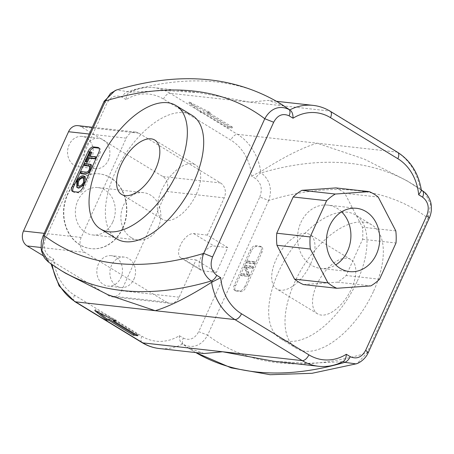 <?xml version="1.0" encoding="UTF-8"?>
<svg xmlns="http://www.w3.org/2000/svg" width="454" height="454" viewBox="0 0 454 454"><rect width="100%" height="100%" fill="white"/><g stroke="black" fill="none" stroke-linecap="round" stroke-linejoin="round"><path stroke-width="0.34" stroke-dasharray="2.27 1.7" d="M373.642 291.059A72.334 37.001 -58.6 0 0 371.815 224.9A72.334 37.001 -58.6 0 0 302.58 267.412A72.334 37.001 -58.6 0 0 296.53 348.434A72.334 37.001 -58.6 0 0 373.642 291.059M357.309 281.105A72.334 37.001 -58.6 0 0 355.482 214.946A72.334 37.001 -58.6 0 0 286.247 257.458A72.334 37.001 -58.6 0 0 280.203 338.48A72.334 37.001 -58.6 0 0 357.309 281.105M351.549 288.596A31.842 16.287 -58.6 0 0 350.743 259.478A31.842 16.287 -58.6 0 0 320.263 278.188A31.842 16.287 -58.6 0 0 317.601 313.856A31.842 16.287 -58.6 0 0 351.549 288.596M116.894 238.957A72.334 37.001 121.4 0 1 122.938 157.935A72.334 37.001 121.4 0 1 192.178 115.424M246.919 260.868L246.176 262.514L253.763 263.36L254.512 261.714L246.919 260.868L247.736 261.368L246.993 263.014L254.581 263.853L255.33 262.208L247.736 261.368M244.871 265.391L244.104 267.077L247.107 274.267L241.148 273.603L240.433 275.175L248.02 276.021L248.786 274.335L245.79 267.145L251.749 267.803L252.458 266.237L244.871 265.391L245.688 265.885L244.922 267.571L247.918 274.761L241.959 274.103L241.25 275.669L248.837 276.514L249.604 274.829L246.607 267.639L252.566 268.303L253.275 266.731L245.688 265.885M244.978 286.247A5.562 2.849 121.4 0 1 239.689 290.878L235.132 290.367A5.562 2.849 121.4 0 1 234.491 290.157A5.562 2.849 121.4 0 1 234.349 285.067L250.114 250.307A5.562 2.849 121.4 0 1 255.403 245.682L259.96 246.187A5.562 2.849 121.4 0 1 260.602 246.403A5.562 2.849 121.4 0 1 260.744 251.493L244.978 286.247L246.199 286.996L261.969 252.237A5.562 2.849 -58.6 0 0 261.827 247.146A5.562 2.849 -58.6 0 0 261.186 246.936L256.629 246.426A5.562 2.849 -58.6 0 0 251.34 251.056L235.575 285.816A5.562 2.849 -58.6 0 0 235.717 290.901A5.562 2.849 -58.6 0 0 236.358 291.116L240.915 291.621A5.562 2.849 -58.6 0 0 246.199 286.996M254.512 261.714L255.33 262.208M253.763 263.36L254.581 263.853M246.176 262.514L246.993 263.014M252.458 266.237L253.275 266.731M251.749 267.803L252.566 268.303M245.79 267.145L246.607 267.639M248.786 274.335L249.604 274.829M248.02 276.021L248.837 276.514M240.433 275.175L241.25 275.669M241.148 273.603L241.959 274.103M247.107 274.267L247.918 274.761M244.104 267.077L244.922 267.571M78.082 185.868L79.569 186.503C81.555 186.52 83.178 185.215 84.444 182.593L84.251 178.291L83.82 178.104M99.04 148.152L99.103 148.157A5.562 2.849 121.4 0 1 99.744 148.373A5.562 2.849 121.4 0 1 99.886 153.463L84.121 188.217A5.562 2.849 121.4 0 1 78.831 192.848L74.274 192.343A5.562 2.849 121.4 0 1 73.633 192.127A5.562 2.849 121.4 0 1 73.111 191.599M86.504 162.18L90.965 152.34L91.861 152.436M90.176 156.159L90 156.545L96.691 157.288L95.845 158.923M84.938 165.631L85.681 163.985L91.385 164.853M92.003 167.395L89.898 172.038M81.255 173.751L81.998 172.106L86.379 172.588C88.053 172.861 89.336 171.907 90.227 169.739L90.403 166.431L89.915 166.232M77.39 187.678L77.458 181.804C79.331 178.064 81.538 176.231 84.092 176.311L85.051 176.6M86.056 180.499L84.092 184.835M85.681 163.985L84.864 163.485M81.998 172.106L81.181 171.606M90 156.545L89.183 156.045M90.965 152.34L90.147 151.84M196.406 194.051A31.842 16.287 -58.6 0 0 195.6 164.927A31.842 16.287 -58.6 0 0 165.12 183.643A31.842 16.287 -58.6 0 0 162.458 219.31A31.842 16.287 -58.6 0 0 196.406 194.051M310.718 263.717A31.842 16.287 -58.6 0 0 309.917 234.593A31.842 16.287 -58.6 0 0 279.437 253.309A31.842 16.287 -58.6 0 0 276.775 288.977A31.842 16.287 -58.6 0 0 310.718 263.717M284.249 105.975L268.24 100.379L249.808 102.15L198.636 92.633L164.603 90.562L130.412 92.151A55.643 46.507 -83.6 0 1 153.741 87.633A55.643 46.507 -83.6 0 1 170.108 93.28L329.502 111.02A55.643 46.507 96.4 0 0 313.135 105.379M278.801 102.649A536.94 274.653 -58.6 0 0 127.574 91.566L116.406 90.023M48.26 261.918L49.809 263.002C48.572 261.793 48.555 259.699 49.77 256.731L53.697 259.126A48.686 40.69 96.4 0 0 74.53 295.196L141.892 336.249A48.686 40.69 96.4 0 0 179.341 335.693L183.274 338.088C182.06 341.062 182.077 343.15 183.314 344.365C191.804 348.683 201.406 346.419 207.597 335.183L198.699 331.653L259.796 196.968L268.694 200.503C272.933 188.722 268.972 178.57 261.078 172.929C258.916 173.757 257.095 175.647 255.625 178.587L251.698 176.192A48.686 40.69 96.4 0 0 230.865 140.121L163.497 99.068A48.686 40.69 96.4 0 0 126.047 99.625C126.201 96.027 127.211 93.649 129.072 92.48L130.412 92.151M52.238 264.79A55.643 46.507 -83.6 0 1 52.204 264.563L65.518 273.212M52.204 264.563L49.809 263.002A536.94 274.653 -58.6 0 0 60.07 269.892M232.476 127.171L207.983 112.24L210.259 112.496L189.375 102.037L201.15 111.48L203.426 111.735L227.925 126.66L232.476 127.171L232.028 128.164L207.529 113.233L209.81 113.489L188.921 103.03L200.702 112.473L202.978 112.728L227.471 127.653L232.028 128.164M163.497 99.068A6.958 3.558 121.4 0 1 170.108 93.28L237.476 134.333A55.643 46.507 -83.6 0 1 260.778 171.601C283.778 157.016 302.574 147.55 317.17 143.203L364.267 159.087L406.858 180.692L420.171 189.341A55.643 46.507 96.4 0 0 396.87 152.073L329.502 111.02A6.958 3.558 -58.6 0 1 330.308 111.292M204.141 353.524L188.126 347.929L182.57 344.013A55.643 46.507 -83.6 0 1 159.241 348.524M198.636 92.633L153.741 87.633C145.132 86.737 136.864 88.371 128.936 92.548L127.574 91.566C125.412 92.4 123.59 94.284 122.12 97.23C115.702 94.415 110.555 96.56 106.69 103.665L45.599 238.35L43.062 235.904M179.341 335.693C179.29 339.303 180.119 341.885 181.816 343.451L182.57 344.013M260.778 171.601L259.586 172.015L261.078 172.929A536.94 274.653 121.4 0 1 412.306 184.012A536.94 274.653 121.4 0 1 421.346 190.01M251.698 176.192L259.586 172.015M53.697 259.126L50.933 263.269L51.308 263.916M104.159 101.219L106.69 103.665M335.92 187.922A51.467 43.017 -83.6 0 1 344.819 193.347L362.406 227.187A51.467 43.017 -83.6 0 1 362.604 239.275L346.164 275.51A51.467 43.017 -83.6 0 1 337.464 282.172L303.442 284.567M318.634 366.27A55.643 46.507 96.4 0 0 341.964 361.753L307.789 363.342L273.739 361.271M341.964 361.753L343.309 361.429M368.217 352.684L366.991 352.923L357.19 363.461M424.882 192.638L430.608 204.118L428.088 218.243L429.314 218.005M421.443 190.635L420.171 189.341M341.607 211.831A31.842 26.61 96.4 0 0 327.76 205.106A31.842 26.61 96.4 0 0 297.784 233.81A31.842 26.61 96.4 0 0 320.711 268.399A31.842 26.61 96.4 0 0 335.705 264.886M395.803 230.904L362.406 227.187M344.819 193.347L378.216 197.064M379.561 279.227L346.164 275.51M362.604 239.275L396.001 242.992M337.464 282.172L370.861 285.889M43.283 255.772L108.807 295.702A11.129 9.301 96.4 0 0 112.081 296.831A11.129 9.301 96.4 0 0 121.479 290.747L166.527 191.44A11.129 9.301 96.4 0 0 162.867 176.532L81.209 126.774A11.129 9.301 96.4 0 0 77.94 125.645M166.493 302.126A11.129 9.301 96.4 0 0 169.768 303.255A11.129 9.301 96.4 0 0 179.165 297.171L196.06 259.932L216.473 272.372L227.732 247.543L207.319 235.104L224.214 197.865A11.129 9.301 96.4 0 0 220.553 182.956L138.896 133.192A11.129 9.301 96.4 0 0 135.621 132.063A11.129 9.301 96.4 0 0 126.229 138.147L81.181 237.453A11.129 9.301 96.4 0 0 84.841 252.362L166.493 302.126L108.807 295.702M207.319 235.104L193.659 233.583A13.909 7.116 -58.6 0 0 181.146 243.707A13.909 7.116 -58.6 0 0 180.788 257.872A13.909 7.116 -58.6 0 0 182.394 258.411L196.06 259.932M227.732 247.543L214.072 246.023A13.909 7.116 -58.6 0 0 201.559 256.147A13.909 7.116 -58.6 0 0 201.201 270.312A13.909 7.116 -58.6 0 0 202.807 270.851L216.473 272.372M135.786 334.439L138.328 334.723L113.829 319.792L116.111 320.047L95.227 309.588L99.267 312.834M137.88 335.716L138.328 334.723M94.772 310.581L95.227 309.588M115.657 321.04L116.111 320.047M227.925 126.66L227.471 127.653M203.426 111.735L202.978 112.728M201.15 111.48L200.702 112.473M189.375 102.037L188.921 103.03M210.259 112.496L209.81 113.489M207.983 112.24L207.529 113.233M122.614 228.061A37.625 31.445 96.4 0 0 99.171 173.848A37.625 31.445 96.4 0 0 63.759 207.762A37.625 31.445 96.4 0 0 90.851 248.633A37.625 31.445 96.4 0 0 122.614 228.061M120.877 277.706A15.3 12.791 96.4 0 0 111.343 255.659A15.3 12.791 96.4 0 0 96.94 269.449A15.3 12.791 96.4 0 0 107.961 286.071A15.3 12.791 96.4 0 0 120.877 277.706M91.595 158.452A15.3 12.791 96.4 0 0 82.06 136.404A15.3 12.791 96.4 0 0 67.657 150.195A15.3 12.791 96.4 0 0 78.673 166.817A15.3 12.791 96.4 0 0 91.595 158.452M108.296 160.313A15.3 12.791 96.4 0 0 98.756 138.26A15.3 12.791 96.4 0 0 84.353 152.056A15.3 12.791 96.4 0 0 95.374 168.678A15.3 12.791 96.4 0 0 108.296 160.313M133.936 279.159A15.3 12.791 96.4 0 0 124.402 257.112A15.3 12.791 96.4 0 0 109.999 270.902A15.3 12.791 96.4 0 0 121.014 287.524A15.3 12.791 96.4 0 0 133.936 279.159M122.921 228.095A37.625 31.445 96.4 0 0 99.477 173.882A37.625 31.445 96.4 0 0 64.059 207.796A37.625 31.445 96.4 0 0 91.152 248.667A37.625 31.445 96.4 0 0 122.921 228.095M112.802 221.927A23.829 19.919 96.4 0 0 97.95 187.587A23.829 19.919 96.4 0 0 76.346 204.731A23.829 19.919 96.4 0 0 85.664 232.539A23.829 19.919 96.4 0 0 92.678 234.956A23.829 19.919 96.4 0 0 112.802 221.927M131.206 237.607A23.829 19.919 -83.6 0 1 121.888 209.799A23.829 19.919 -83.6 0 1 143.492 192.655A23.829 19.919 -83.6 0 1 160.654 218.544A23.829 19.919 -83.6 0 1 138.22 240.024A23.829 19.919 -83.6 0 1 131.206 237.607M261.969 252.237L260.744 251.493M261.186 246.936L259.96 246.187M256.629 246.426L255.403 245.682M251.34 251.056L250.114 250.307M235.575 285.816L234.349 285.067M236.358 291.116L235.132 290.367M240.915 291.621L239.689 290.878M82.895 187.474L84.121 188.217M98.66 152.714L99.886 153.463M73.049 191.594L74.274 192.343M77.606 192.099L78.831 192.848M77.458 181.804L76.641 181.305M84.092 176.311L83.275 175.811M79.569 186.503L78.752 186.004M84.444 182.593L83.627 182.094M90.227 169.739L89.41 169.24M86.379 172.588L85.562 172.094M90.068 164.473L89.251 163.973M397.67 152.345A6.958 3.558 -58.6 0 0 396.87 152.073L237.476 134.333A6.958 3.558 -58.6 0 0 230.865 140.121M195.833 352.599A536.94 274.653 121.4 0 1 193.574 351.254A536.94 274.653 121.4 0 1 183.314 344.365L181.816 343.451M183.274 338.088C189.693 340.903 194.834 338.758 198.699 331.653M268.694 200.503L207.597 335.183A516.629 264.268 -58.6 0 0 366.991 352.923L428.088 218.243A516.629 264.268 -58.6 0 0 268.694 200.503M259.796 196.968C262.662 189.256 261.271 183.127 255.625 178.587M141.892 336.249A6.958 3.558 -58.6 0 0 142.068 342.611M74.53 295.196A6.958 3.558 -58.6 0 0 74.706 301.558M126.047 99.625L122.12 97.23M45.599 238.35C42.727 246.062 44.117 252.191 49.77 256.731M421.374 190.175L421.074 189.988M179.165 297.171L121.479 290.747M84.841 252.362L41.008 247.487M81.181 237.453L44.22 233.345M126.229 138.147L89.268 134.032M138.896 133.192L81.209 126.774M220.553 182.956L162.867 176.532M224.214 197.865L166.527 191.44M182.394 258.411L202.807 270.851M193.659 233.583L214.072 246.023M371.815 224.9L355.482 214.946M296.53 348.434L280.203 338.48M261.827 247.146L260.602 246.403M235.717 290.901L234.491 290.157M98.518 147.624L99.744 148.373M72.407 191.378L73.633 192.127M84.245 178.303L83.428 177.803M78.497 186.168L77.679 185.669M89.586 165.931L90.403 166.431M121.632 194.426L162.458 219.31M154.774 140.048L195.6 164.927M350.743 259.478L309.917 234.593M317.601 313.856L276.775 288.977M276.548 101.304L268.24 100.379M51.035 263.944L50.933 263.269M115.22 90.431L116.411 90.028M188.126 347.929L195.827 352.599M421.34 189.959L406.858 180.692M356.6 208.318L327.76 205.106M349.557 271.606L320.711 268.399M169.768 303.255L112.081 296.831M135.621 132.063L92.344 127.251M180.788 257.872L201.201 270.312M98.756 138.26L82.06 136.404M95.374 168.678L78.673 166.817M124.402 257.112L111.343 255.659M121.014 287.524L107.961 286.071M99.477 173.882L99.171 173.848M91.152 248.667L90.851 248.633M92.678 234.956L138.22 240.024M97.95 187.587L143.492 192.655"/><path stroke-width="0.68" d="M177.673 171.629A72.334 37.001 -58.6 0 0 175.846 105.47A72.334 37.001 -58.6 0 0 106.611 147.981A72.334 37.001 -58.6 0 0 100.561 229.003A72.334 37.001 -58.6 0 0 177.673 171.629M175.846 105.47L192.178 115.424A72.334 37.001 121.4 0 1 194.006 181.583A72.334 37.001 121.4 0 1 116.894 238.957L100.561 229.003M155.58 169.172A31.842 16.287 121.4 0 1 121.632 194.426A31.842 16.287 121.4 0 1 124.294 158.764A31.842 16.287 121.4 0 1 154.774 140.048A31.842 16.287 121.4 0 1 155.58 169.172M82.895 187.474A5.562 2.849 121.4 0 1 77.606 192.099L73.049 191.594A5.562 2.849 121.4 0 1 72.407 191.378A5.562 2.849 121.4 0 1 72.265 186.288L88.031 151.534A5.562 2.849 121.4 0 1 93.32 146.903L97.877 147.414A5.562 2.849 121.4 0 1 98.518 147.624A5.562 2.849 121.4 0 1 98.66 152.714L82.895 187.474M83.82 178.104L83.309 178.002C81.3 177.917 79.637 179.211 78.326 181.889L78.082 185.868M73.111 191.599A5.562 2.849 121.4 0 1 73.491 187.037L89.256 152.277A5.562 2.849 121.4 0 1 94.546 147.652L99.04 148.152M95.845 158.923L89.251 158.191L87.401 162.277L85.687 161.681L90.147 151.84L91.044 151.942L89.183 156.045L95.879 156.789L95.13 158.44L88.439 157.691L86.583 161.783L85.687 161.681M91.044 151.942L91.861 152.436L90.176 156.159M91.385 164.853L92.003 167.395M89.898 172.038L85.636 174.24L81.255 173.751L80.437 173.252L81.181 171.606L85.562 172.094C87.236 172.361 88.519 171.413 89.41 169.24L89.586 165.937L84.121 165.131L84.864 163.485L90.567 164.354L90.38 169.2C88.87 172.628 87.015 174.137 84.824 173.74L80.437 173.252M89.915 166.232L84.938 165.631L84.121 165.131M85.051 176.6L86.056 180.499M84.092 184.835L78.792 188.194L77.39 187.678M78.752 186.004L77.662 185.686L77.509 181.396C78.82 178.717 80.483 177.418 82.492 177.508L83.434 177.792L83.627 182.094C82.367 184.716 80.738 186.021 78.752 186.004M76.641 181.305C78.514 177.565 80.721 175.732 83.275 175.811L84.325 176.152L84.495 182.179C82.526 185.958 80.352 187.797 77.975 187.695L76.811 187.337L76.641 181.305M89.251 158.191L88.439 157.691M95.862 158.883L95.13 158.44M96.611 157.237L95.879 156.789M87.401 162.277L86.583 161.783M104.153 101.214L43.062 235.898L44.288 235.66L41.87 250.443L48.714 262.264L60.07 269.892A536.94 274.653 -58.6 0 0 211.297 280.975C203.398 275.351 199.454 265.147 203.687 253.4L212.586 256.936L273.677 122.251C277.53 115.14 282.677 112.995 289.107 115.815L293.034 118.21A48.686 40.69 -83.6 0 1 330.484 117.654A6.958 3.558 -58.6 0 0 330.308 111.292C324.962 108.041 319.236 106.071 313.135 105.379A55.643 46.507 96.4 0 0 289.805 109.891L278.801 102.649C232.664 75.722 178.53 71.516 116.394 90.023L110.509 93.388L105.385 100.981L104.159 101.219L115.22 90.431M273.677 122.251L264.778 118.721C270.993 107.462 280.566 105.237 289.062 109.539A536.94 274.653 -58.6 0 0 278.801 102.649M289.805 109.891L289.062 109.539C290.299 110.753 290.316 112.842 289.107 115.815M60.07 269.892L65.518 273.212L108.046 294.788L155.206 310.701C169.773 306.365 188.569 296.899 211.598 282.303A55.643 46.507 96.4 0 0 234.905 319.571L75.506 301.831A55.643 46.507 -83.6 0 1 52.238 264.79M421.346 190.01A536.94 274.653 121.4 0 1 422.566 190.901L423.605 191.594C428.133 194.443 430.994 202.058 430.948 203.449C431.913 208.465 431.374 213.318 429.319 218.005L426.777 215.554L365.686 350.238C361.827 357.349 356.685 359.494 350.255 356.674L346.328 354.279A48.686 40.69 -83.6 0 1 308.879 354.835L241.511 313.782A48.686 40.69 -83.6 0 1 220.684 277.712L211.598 282.303M241.511 313.782A6.958 3.558 121.4 0 1 234.905 319.571L302.268 360.624L222.568 351.754L204.141 353.524L159.241 348.524A55.643 46.507 -83.6 0 1 142.874 342.884L222.568 351.754L273.739 361.271L318.634 366.27C327.249 367.167 335.512 365.532 343.44 361.356L343.303 361.424C345.165 360.255 346.175 357.877 346.328 354.279M294.538 279.142L327.936 282.859A51.467 43.017 96.4 0 0 336.84 288.284L303.442 284.567A51.467 43.017 -83.6 0 1 294.538 279.142L276.957 245.302A51.467 43.017 -83.6 0 1 276.758 233.214L293.193 196.979A51.467 43.017 -83.6 0 1 301.899 190.317L335.92 187.922L369.318 191.639L335.296 194.034A51.467 43.017 96.4 0 0 326.591 200.696L293.193 196.979M113.381 320.785L137.88 335.716L133.323 335.211L108.829 320.28L106.548 320.025L94.772 310.581L115.657 321.04L113.381 320.785L113.71 320.064M357.19 363.461L355.964 363.887L344.802 362.337A536.94 274.653 121.4 0 1 195.833 352.599M423.605 191.599L424.882 192.638M418.679 194.777L421.443 190.635C418.701 173.593 410.779 160.824 397.67 152.345A6.958 3.558 -58.6 0 1 397.846 158.707A48.686 40.69 -83.6 0 1 418.679 194.777L422.612 197.172C428.247 201.712 429.637 207.836 426.777 215.554M365.686 350.238L368.217 352.684C365.322 359.585 358.11 363.699 355.959 363.875M293.034 118.21C293.085 114.601 292.257 112.019 290.56 110.453M301.899 190.317L335.296 194.034M276.758 233.214L310.156 236.931L326.591 200.696M327.936 282.859L310.354 249.019L276.957 245.302M335.705 264.886A31.842 26.61 96.4 0 0 347.599 250.988A31.842 26.61 96.4 0 0 341.607 211.831M376.44 254.2A31.842 26.61 -83.6 0 1 349.557 271.606A31.842 26.61 -83.6 0 1 326.63 237.016A31.842 26.61 -83.6 0 1 356.6 208.318A31.842 26.61 -83.6 0 1 376.44 254.2M369.318 191.639A51.467 43.017 96.4 0 1 378.216 197.064L395.803 230.904A51.467 43.017 96.4 0 1 396.001 242.992L379.561 279.227A51.467 43.017 96.4 0 1 370.861 285.889L336.84 288.284M310.156 236.931A51.467 43.017 96.4 0 0 310.354 249.019M92.344 127.251L77.94 125.645A11.129 9.301 96.4 0 0 68.543 131.728L23.494 231.035A11.129 9.301 96.4 0 0 27.155 245.943L43.283 255.772M99.267 312.834L107.002 319.031L109.278 319.287L133.777 334.218L135.786 334.439M133.323 335.211L133.777 334.218M108.829 320.28L109.278 319.287M106.548 320.025L107.002 319.031M264.778 118.721L203.687 253.4A516.629 264.268 121.4 0 1 44.288 235.66L105.385 100.981A516.629 264.268 121.4 0 1 264.778 118.721M97.877 147.414L99.006 148.1M93.32 146.903L94.546 147.652M88.031 151.534L89.256 152.277M72.265 186.288L73.491 187.037M78.792 188.194L77.975 187.695M85.119 182.565L84.495 182.179M83.309 178.002L82.492 177.508M78.326 181.889L77.509 181.396M89.313 166.119L88.496 165.619M85.636 174.24L84.824 173.74M91.01 169.58L90.38 169.2M220.684 277.712L216.751 275.317C215.281 278.257 213.459 280.146 211.297 280.975L212.79 281.889M142.068 342.611A6.958 3.558 -58.6 0 0 142.874 342.884L75.506 301.831A6.958 3.558 -58.6 0 1 74.706 301.558L142.068 342.611C147.414 345.863 153.14 347.832 159.241 348.524M330.484 117.654L397.846 158.707M216.751 275.317C211.116 270.777 209.725 264.654 212.586 256.936M308.879 354.835A6.958 3.558 -58.6 0 1 302.268 360.624A55.643 46.507 96.4 0 0 318.634 366.27M343.309 361.429L344.802 362.337C346.964 361.503 348.786 359.619 350.255 356.674M422.612 197.172C423.82 194.204 423.803 192.11 422.566 190.901L421.374 190.175M41.008 247.487L27.155 245.943M44.22 233.345L23.494 231.035M89.268 134.032L68.543 131.728M76.822 187.326L77.634 187.825M84.325 176.158L85.142 176.651M90.573 164.348L91.39 164.842M313.135 105.379L276.548 101.304M74.706 301.558L59.094 285.906L51.035 263.944M48.26 261.918L45.281 258.911L43.879 256.856L41.655 251.448L41.115 248.599L41.325 241.517L43.056 235.898M355.981 363.881L312.051 373.296L270.192 374.72L231.131 367.859L195.827 352.599M423.661 191.639L421.34 189.959M429.319 218.005L368.222 352.69M330.308 111.292L397.67 152.345"/></g></svg>
